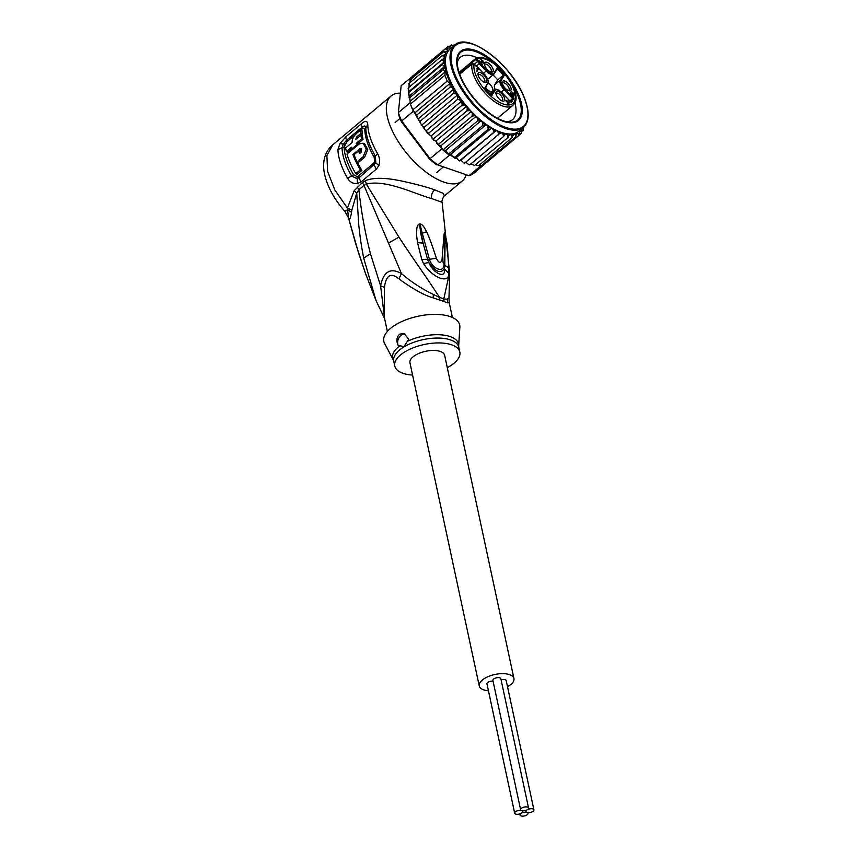 <?xml version="1.0" encoding="UTF-8"?>
<svg xmlns="http://www.w3.org/2000/svg" width="858" height="858" viewBox="0 0 858 858"><rect width="100%" height="100%" fill="white"/><g stroke="black" fill="none" stroke-linecap="round" stroke-linejoin="round"><path stroke-width="1.29" d="M527.262 809.77A4.065 1.813 167.9 0 0 528.571 808A4.065 1.813 167.9 0 0 526.04 806.885A4.065 1.813 167.9 0 0 521.921 807.936A4.065 1.813 167.9 0 0 520.613 809.705A4.065 1.813 167.9 0 0 521.621 810.595A4.065 1.813 167.9 0 0 527.262 809.77A4.065 1.813 167.9 0 0 525.965 811.55A4.065 1.813 167.9 0 0 526.973 812.44A4.065 1.813 167.9 0 0 532.614 811.614A4.065 1.813 167.9 0 0 533.912 809.845A4.065 1.813 167.9 0 0 531.381 808.719A4.065 1.813 167.9 0 0 527.262 809.77M520.613 809.705L492.9 680.426A4.065 1.813 -12.1 0 1 494.208 678.657A4.065 1.813 -12.1 0 1 498.326 677.606A4.065 1.813 -12.1 0 1 500.847 678.721L528.571 808M521.621 810.595A4.065 1.813 167.9 0 0 515.99 811.421A4.065 1.813 167.9 0 0 514.682 813.191A4.065 1.813 167.9 0 0 517.213 814.306A4.065 1.813 167.9 0 0 521.332 813.255A4.065 1.813 167.9 0 0 522.64 811.486A4.065 1.813 167.9 0 0 521.621 810.595M514.682 813.191L486.969 683.912A4.065 1.813 -12.1 0 1 488.277 682.142A4.065 1.813 -12.1 0 1 493.05 681.134M501.093 679.836A4.065 1.813 -12.1 0 1 506.199 680.566L533.912 809.845M526.683 815.1A4.065 1.813 167.9 0 0 527.981 813.33A4.065 1.813 167.9 0 0 526.973 812.44A4.065 1.813 167.9 0 0 521.332 813.255A4.065 1.813 167.9 0 0 520.034 815.036A4.065 1.813 167.9 0 0 522.565 816.151A4.065 1.813 167.9 0 0 526.683 815.1M479.247 685.96L409.952 362.773A17.739 7.937 -12.1 0 1 415.637 355.04A17.739 7.937 -12.1 0 1 433.612 350.45A17.739 7.937 -12.1 0 1 444.648 355.33L513.931 678.528A17.739 7.937 167.9 0 0 502.895 673.637A17.739 7.937 167.9 0 0 484.92 678.228A17.739 7.937 167.9 0 0 479.247 685.96A17.739 7.937 167.9 0 0 488.438 690.765M507.507 686.679A17.739 7.937 167.9 0 0 508.258 686.25A17.739 7.937 167.9 0 0 513.931 678.528M479.064 63.985L480.072 63.138A5.909 2.638 -129.9 0 0 478.292 60.789L477.606 61.508L476.254 60.103L476.951 59.384L475.064 59.041C487.676 48.445 524.624 90.712 514.296 103.7L512.773 105.47A29.933 13.385 50.1 0 1 502.874 106.07A29.933 13.385 50.1 0 1 480.641 87.72A29.933 13.385 50.1 0 1 471.986 63.9L474.056 64.06L475.289 65.369M487.687 79.172A8.634 3.861 50.1 0 0 488.277 78.839L493.854 74.174A8.634 3.861 -129.9 0 1 491.001 74.346A8.634 3.861 -129.9 0 1 486.196 70.978L483.44 73.284M484.126 82.218A4.805 2.145 50.1 0 0 484.491 82.014A4.805 2.145 50.1 0 0 484.566 79.419A4.805 2.145 50.1 0 0 481.488 75.45A4.805 2.145 50.1 0 0 478.324 74.657A4.805 2.145 50.1 0 0 478.067 74.978M486.432 78.872A6.103 2.724 50.1 0 0 481.531 73.155A6.103 2.724 50.1 0 0 477.981 74.045A6.103 2.724 50.1 0 0 478.41 76.105A6.103 2.724 50.1 0 0 485.027 82.454A6.103 2.724 50.1 0 0 486.432 78.872M490.722 71.933A6.103 2.724 -129.9 0 1 484.384 63.696A6.103 2.724 -129.9 0 1 486.926 62.334A6.103 2.724 -129.9 0 1 492.642 68.061A6.103 2.724 -129.9 0 1 491.43 72.104A6.103 2.724 -129.9 0 1 490.722 71.933M510.735 87.226A6.103 2.724 -129.9 0 1 509.33 90.819A6.103 2.724 -129.9 0 1 502.713 84.47A6.103 2.724 -129.9 0 1 502.295 82.411A6.103 2.724 -129.9 0 1 505.834 81.521A6.103 2.724 -129.9 0 1 510.735 87.226M502.22 101.008A6.103 2.724 -129.9 0 1 495.892 92.771A6.103 2.724 -129.9 0 1 498.423 91.409A6.103 2.724 -129.9 0 1 504.139 97.136A6.103 2.724 -129.9 0 1 502.927 101.18A6.103 2.724 -129.9 0 1 502.22 101.008M476.748 71.718L476.179 71.128L477.531 68.94L476.994 68.286L478.378 69.08L476.748 71.718M479.408 61.015L483.258 62.366L480.812 59.245L482.861 60.746L483.601 63.084L480.169 61.808L482.657 64.865L479.408 61.015M513.181 96.321L510.253 92.707L512.773 95.71L513.288 95.141L512.301 93.458L513.577 94.423L513.888 93.919L511.218 91.409L514.253 93.833L514.382 94.895L513.363 94.755L513.856 95.731L513.181 96.321L513.856 95.731M508.891 100.987L509.47 101.576L508.526 103.089L509.266 104.419L508.322 103.432L507.839 104.215L507.754 102.831L505.469 100.45L508.419 101.373M476.276 66.205L479.247 63.717A5.169 2.317 50.1 0 0 477.606 61.508L474.335 64.243M497.265 68.812L497.447 67.567L494.229 72.78A7.894 3.529 -129.9 0 1 486.883 70.259L480.072 63.138M493.018 74.871L497.769 79.837L494.734 84.76A8.634 3.861 -129.9 0 0 495.195 89.532M510.66 101.748L512.612 98.595L513.813 98.402L504.794 88.975L504.107 89.693A8.634 3.861 -129.9 0 1 500.3 80.094L503.346 75.172L497.769 79.837M501.297 92.042L504.107 89.693L512.612 98.595L509.856 100.901M485.692 87.591A6.103 2.724 50.1 0 0 492.406 91.431A6.103 2.724 50.1 0 0 492.503 88.138A6.103 2.724 50.1 0 0 488.331 82.904M477.295 67.085L484.352 74.356A7.894 3.529 -129.9 0 1 487.827 83.14L484.598 88.353L491.688 95.764L494.916 90.551A7.894 3.529 -129.9 0 1 502.262 93.082L511.271 102.51L513.813 98.402M472.704 64.071L471.986 63.9L472.704 64.071M476.254 60.103L474.957 59.116L475.235 59.985L459.373 73.262M497.286 68.833L503.346 75.172L504.547 74.978L497.447 67.567M484.47 64.618A4.805 2.145 -129.9 0 1 484.727 64.296A4.805 2.145 -129.9 0 1 486.314 64.2A4.805 2.145 -129.9 0 1 490.336 67.825A4.805 2.145 -129.9 0 1 490.894 71.664A4.805 2.145 -129.9 0 1 490.519 71.858M502.37 83.344A4.805 2.145 -129.9 0 1 502.627 83.012A4.805 2.145 -129.9 0 1 505.802 83.805A4.805 2.145 -129.9 0 1 508.869 87.784A4.805 2.145 -129.9 0 1 508.794 90.38A4.805 2.145 -129.9 0 1 508.429 90.573M495.967 93.694A4.805 2.145 -129.9 0 1 496.224 93.372A4.805 2.145 -129.9 0 1 497.812 93.275A4.805 2.145 -129.9 0 1 501.844 96.9A4.805 2.145 -129.9 0 1 502.391 100.74A4.805 2.145 -129.9 0 1 502.027 100.933M477.091 69.648L478.378 69.08M477.37 69.927L476.458 71.407M482.722 62.827L483.258 62.366M483.944 62.527L483.311 63.052M514.489 94.455L513.856 94.991M513.77 95.367L512.848 96.15M508.183 102.145L507.539 103.904L508.526 103.089M509.47 101.576L508.451 102.424M507.636 104L508.322 103.432M506.349 100.804L508.622 101.426L507.957 102.499L506.048 101.051M477.52 58.001A40.648 18.179 50.1 0 0 473.809 56.478A40.648 18.179 50.1 0 0 460.371 57.293A40.648 18.179 50.1 0 0 457.25 62.806M519.154 96.117A45.088 20.163 50.1 0 0 475.471 50.44A45.088 20.163 50.1 0 0 456.713 62.441A45.088 20.163 50.1 0 0 459.845 75.708A45.088 20.163 50.1 0 0 503.539 121.386A45.088 20.163 50.1 0 0 506.842 122.319A45.088 20.163 50.1 0 0 519.154 96.117M506.574 121.729A40.648 18.179 50.1 0 0 512.558 119.627A40.648 18.179 50.1 0 0 514.864 102.617M414.36 112.58L413.341 111.24A56.907 25.45 -129.9 0 1 412.752 109.942L416.709 115.122L418.05 119.005L453.485 89.339C451.716 87.398 450.6 86.647 450.16 87.108L449.989 83.43L447.222 81.081L444.905 75.225L410.435 104.086A56.907 25.45 -129.9 0 1 410.017 102.842L410.435 104.086A56.907 25.45 -129.9 0 0 411.518 106.982A56.907 25.45 -129.9 0 0 412.752 109.942L410.435 104.086M453.485 89.339L453.668 93.2L420.216 121.214L420.656 123.413L422.662 126.426L424.227 127.263L424.399 128.904L427.316 132.765L431.027 136.014L433.397 139.951L435.821 141.098L438.438 145.152M421.9 124.957L457.271 95.141C455.351 93.318 454.15 92.664 453.668 93.2M412.805 76.147L401.179 85.661L398.359 112.602A56.907 25.45 50.1 0 0 399.86 116.742A56.907 25.45 50.1 0 0 401.683 120.999L401.48 121.815A55.427 24.785 50.1 0 1 398.444 114.135L398.359 112.602L410.017 102.842M401.48 121.815L429.472 158.977L430.062 158.676A56.907 25.45 50.1 0 0 437.805 164.961L468.994 175.697A56.907 25.45 50.1 0 0 473.412 173.584L485.07 163.824A56.907 25.45 -129.9 0 1 484.48 164.243A56.907 25.45 -129.9 0 1 481.402 165.712A56.907 25.45 -129.9 0 1 480.652 165.937L479 165.369M449.463 155.201A56.907 25.45 -129.9 0 1 448.284 154.322L450.879 154.172L452.305 156.177L449.463 155.201L437.805 164.961L468.994 175.697L480.652 165.937M429.472 158.977A55.427 24.785 50.1 0 0 436.54 164.725M413.341 111.24L401.683 120.999L430.062 158.676L441.72 148.917L439.135 145.474L440.733 145.924L442.889 149.936A56.907 25.45 -129.9 0 1 441.72 148.917M448.284 154.322A56.907 25.45 -129.9 0 1 442.889 149.936L445.774 150.311L448.284 154.322L482.754 125.472L482.668 122.866L481.252 120.603L477.348 121.085L442.889 149.936M412.837 75.901A56.907 25.45 -129.9 0 1 413.427 75.472L413.459 75.611M410.242 100.676L409.105 97.254M410.092 102.199L410.145 101.287L445.238 71.9L443.254 69.637L409.792 97.651L410.145 101.287M417.31 117.825L414.607 112.634M436.819 143.318L438.599 144.187L439.135 145.474M440.733 145.924L476.211 116.227L474.442 115.723L472.061 116.184L438.599 144.187L438.953 145.42M483.665 163.824L484.48 164.243L518.951 135.392L519.594 132.99A55.427 24.785 -129.9 0 1 518.457 133.751L516.505 132.733L515.862 136.862L481.402 165.712L479.804 164.693M475.514 164.715L478.26 165.809M470.849 163.899L474.646 165.444L473.873 165.176L474.646 165.444L474.045 165.733M465.894 162.269L468.854 164.693L470.098 164.532L503.549 136.529L503.056 134.213L501.115 132.314L464.811 162.966M498.648 134.845L498.23 132.422L496.374 130.373L495.323 131.038L460.038 160.414L460.885 160.081L463.835 162.913L465.197 162.848M459.556 160.896L458.665 160.425L459.834 160.746M458.665 160.425L456.252 157.636L491.741 127.928L456.252 157.636M452.305 156.177L454.708 157.271L488.159 129.268L487.945 126.694L486.357 124.464L482.754 125.472M454.708 157.271A56.907 25.45 50.1 0 0 455.609 157.84L455.319 158.226M443.254 69.637L444.465 66.624L442.278 64.414L444.283 61.969L442.009 59.652L444.798 57.958L442.449 55.416L446.063 54.644L445.313 52.746L443.597 51.802L447.715 51.77L446.986 49.646L445.42 48.852L411.958 76.855L411.508 79.344M418.05 119.005L420.216 121.214M447.222 81.081L412.752 109.942M444.905 75.225L445.238 71.9M442.278 64.414L408.826 92.428L409.041 96.278L444.465 66.624M409.041 96.278L409.792 97.651L409.041 96.278M450.16 87.108L416.709 115.122M414.746 112.934L449.989 83.43M408.826 92.428L408.676 91.87L408.826 92.428M408.676 87.966L408.676 91.87M442.449 55.416L408.998 83.43L409.245 84.309L408.998 83.43L408.644 83.902M408.998 83.43L409.127 87.173M443.597 51.802L410.135 79.805L410.478 81.017L409.856 80.159M410.135 79.805L409.92 82.658M431.778 137.913L433.505 138.857L433.944 140.315M426.812 131.875L428.678 133.183L429.3 134.996M472.061 116.184L472.308 113.61L471.31 111.39L469.423 110.607L466.956 110.843L433.505 138.857M435.821 141.098L471.31 111.39A53.582 23.96 50.1 0 0 476.211 116.227A53.582 23.96 50.1 0 0 481.252 120.603A53.582 23.96 50.1 0 0 486.357 124.464A53.582 23.96 50.1 0 0 491.741 127.928A53.582 23.96 50.1 0 0 496.374 130.373A53.582 23.96 50.1 0 0 501.115 132.314A53.582 23.96 50.1 0 0 505.576 133.537L503.549 136.529M521.353 129.129L521.428 133.162L519.326 134.91M521.578 133.001L520.988 131.735L519.133 130.984L519.594 132.99M518.951 135.392L518.457 133.751M515.862 136.862L515.336 135.028L513.331 133.751L512.226 137.548L478.775 165.551M512.226 137.548L511.69 135.532L509.673 134.02L508.097 137.43L474.646 165.444M508.097 137.43L507.571 135.253L505.576 133.537A53.582 23.96 50.1 0 0 509.673 134.02A53.582 23.96 50.1 0 0 513.331 133.751A53.582 23.96 50.1 0 0 516.505 132.733A53.582 23.96 50.1 0 0 518.833 131.242L523.391 127.424A53.582 23.96 -129.9 0 1 488.052 118.543A53.582 23.96 -129.9 0 1 453.753 74.206A53.582 23.96 -129.9 0 1 453.625 73.906A53.582 23.96 -129.9 0 1 454.601 45.249L450.042 49.067A53.582 23.96 50.1 0 0 449.742 49.324L449.27 47.319L447.887 46.622L413.427 75.472M460.885 160.081L496.374 130.373M493.489 132.411L493.296 129.966L491.741 127.928M450.879 154.172L486.357 124.464M445.774 150.311L481.252 120.603M477.348 121.085L477.423 118.49L476.211 116.227M445.42 48.852L447.876 48.574L449.742 49.324A53.582 23.96 50.1 0 0 447.715 51.77A53.582 23.96 50.1 0 0 449.184 78.035A53.582 23.96 50.1 0 0 471.31 111.39M447.994 46.536L452.027 47.405M452.316 47.158L452.155 45.731L450.976 45.152L449.613 46.289M451.362 44.938L454.118 45.656M454.611 44.466L455.587 44.895L454.611 44.466L453.582 45.324M455.212 44.208L456.016 44.241M524.388 126.587L524.141 125.708L524.388 126.587L523.466 127.359L523.251 130.212L522.007 131.253M523.552 127.563A55.427 24.785 -129.9 0 1 522.908 129L523.251 130.212L522.908 129L521.836 128.721M426.329 130.652L461.808 100.944L457.679 99.26L424.227 127.263M457.679 99.26L457.378 95.249M408.794 91.677L444.283 61.969M442.009 59.652L408.558 87.655M466.956 110.843L467.256 108.205L466.505 106.306L464.789 105.287L462.14 105.169L428.678 133.183M431.027 136.014L466.505 106.306M462.14 105.169L461.808 100.944M360.36 169.852L355.802 173.681A55.427 24.785 50.1 0 1 346.997 154.065L359.352 143.833L363.116 143.211L364.586 143.715L367.771 149.539L364.639 157.218L363.159 156.714L357.078 161.797A55.427 24.785 50.1 0 1 354.011 154.719L358.569 150.901A55.427 24.785 -129.9 0 0 359.609 153.518L361.132 152.241L361.164 148.402L360.049 148.563L352.928 154.494A55.427 24.785 -129.9 0 0 360.36 169.852L361.883 170.388L357.325 174.206L355.802 173.681M363.159 156.714L366.312 149.088L363.116 143.211M360.928 135.221L362.205 134.159L360.65 133.623A55.427 24.785 -129.9 0 1 360.457 130.137L356.66 133.322C353.614 136.004 352.091 139.071 352.091 142.546L345.645 147.93A55.427 24.785 50.1 0 0 346.353 151.587L351.673 147.136A55.427 24.785 50.1 0 0 352.091 148.777L356.649 144.959A55.427 24.785 -129.9 0 1 356.231 143.318L361.561 138.857A55.427 24.785 -129.9 0 1 360.853 135.199L355.534 139.65L356.853 136.808L358.333 137.312M360.65 133.623L356.853 136.808M412.591 375.075A33.258 14.876 -12.1 0 1 394.777 366.023A33.258 14.876 -12.1 0 1 405.426 351.523A33.258 14.876 -12.1 0 1 439.135 342.932A33.258 14.876 -12.1 0 1 459.824 352.08A33.258 14.876 -12.1 0 1 449.174 366.581A33.258 14.876 -12.1 0 1 447.275 367.632M354.064 154.88L352.928 154.494M357.271 161.872A53.217 23.788 50.1 0 0 361.883 170.388M359.073 151.072L361.797 148.927M360.542 152.735A53.217 23.788 50.1 0 1 360.028 151.394L358.569 150.901M364.639 157.218L358.547 162.312L357.078 161.797M352.037 148.595L347.844 152.102L346.353 151.587M352.96 149.078L352.091 148.777M357.518 145.259L356.649 144.959M357.979 144.873A53.217 23.788 50.1 0 1 357.732 143.822L356.231 143.318M357.732 143.822L363.052 139.371L361.561 138.857M363.052 139.371A53.217 23.788 50.1 0 1 362.387 135.725L360.853 135.199M362.205 134.159A53.217 23.788 50.1 0 1 362.087 130.695L360.457 130.137M360.639 130.202L362.194 128.915L361.861 127.392C364.275 125.429 365.583 125.59 365.808 127.863A53.957 24.121 50.1 0 0 375.343 156.124L374.227 157.4L374.549 161.98L373.638 163.234L358.419 175.976A3.7 1.652 -129.9 0 1 359.17 177.67L357.035 178.668L351.598 175.997A53.957 24.121 -129.9 0 1 342.063 147.748L344.122 146.868L346.879 141.72L355.212 134.749M358.419 175.976L357.1 176.587L353.528 174.732A53.217 23.788 50.1 0 1 344.122 146.868M362.194 128.915C363.781 127.724 364.661 127.939 364.822 129.537A53.217 23.788 -129.9 0 0 374.227 157.4M448.831 268.854L447.265 244.498L445.173 242.986L445.163 233.923L444.798 265.497A11.09 5.845 178.4 0 1 448.831 268.854L448.831 268.951A11.09 5.845 178.4 0 0 444.798 265.594L441.999 260.178L444.798 265.594L444.337 268.672C446.535 279.397 433.354 273.766 428.807 262.484C435.617 271.975 440.787 274.045 444.337 268.672L448.68 273.294C449.549 283.848 433.269 278.775 423.487 263.545L428.807 262.484L427.692 259.738L429.44 259.427C432.067 268.64 444.112 273.852 443.961 264.403L443.994 264.103M443.994 264.049L445.13 233.741L447.265 244.498M423.487 263.545L421.814 259.652L417.524 242.621C416.248 233.258 416.516 234.363 416.784 229.054C417.009 226.48 417.825 224.785 419.219 223.949L419.852 223.831C421.921 223.97 424.174 226.651 426.608 231.842C429.44 237.602 432.711 246.772 436.314 258.215C438.76 263.041 440.647 263.696 441.999 260.178L443.951 235.532L444.852 238.331L445.345 233.033M436.314 258.215L429.408 259.331L436.314 258.215M419.852 223.831L422.265 233.183L419.991 225.214C420.109 230.523 421.139 236.497 423.08 243.114L419.219 223.949M426.608 231.842L422.265 233.183L429.408 259.331L427.659 259.62L423.08 243.114L417.524 242.621M421.814 259.652A11.09 3.089 -15.4 0 1 427.659 259.62L427.692 259.738A11.09 3.089 -15.4 0 0 421.857 259.76M403.968 346.578L398.133 345.431C396.053 340.647 396.632 336.862 399.871 334.052L404.161 333.698L408.751 339.189L403.968 346.578M398.133 345.431A7.39 5.309 109 0 1 401.823 334.717A7.39 5.309 109 0 1 404.944 334.03M374.549 161.98L375.836 162.934L375.343 156.124L377.563 153.571C379.751 157.636 380.18 161.626 378.861 165.54L376.383 169.09L361.164 181.821L357.378 183.537C353.399 183.944 350.182 182.282 347.747 178.539A55.427 24.785 -129.9 0 1 337.945 149.507L342.063 147.748L343.254 144.144L346.557 140.208L361.861 127.392A7.39 3.303 -129.9 0 1 361.304 123.852C365.261 120.345 367.417 120.57 367.771 124.539L364.822 129.537M378.861 165.54L375.836 162.934L359.17 177.67A7.39 3.303 -129.9 0 0 361.164 181.821M443.951 235.532C444.24 232.84 444.605 231.821 445.055 232.475M448.831 268.951L448.68 273.294M407.668 341.184A33.698 15.069 -12.1 0 1 441.87 334.92A33.698 15.069 -12.1 0 1 458.665 345.881L459.856 327.252A38.803 17.353 167.9 0 0 437.762 314.446A38.803 17.353 167.9 0 0 396.235 324.421A38.803 17.353 167.9 0 0 384.566 343.382L393.286 359.899A33.698 15.069 -12.1 0 1 399.742 345.849M439.929 300.171A14.779 9.813 104.3 0 1 439.575 297.511C423.959 273.241 413.835 260.103 398.97 237.13L366.334 184.084C385.928 179.15 414.704 193.972 431.499 198.498L442.149 202.327C441.023 202.477 443.951 194.82 444.53 195.828L442.953 193.243L434.663 189.854C427.359 187.173 415.991 184.148 400.547 180.781C384.599 177.52 372.876 177.509 365.401 180.727L366.334 184.084L363.985 185.382L401.458 273.573L398.895 278.861C412.923 289.049 424.324 295.377 433.108 297.844L439.929 300.171A33.258 14.876 167.9 0 1 444.122 301.619A14.779 11.326 114.5 0 1 443.8 298.959A33.548 15.004 167.9 0 0 439.575 297.511L433.376 294.423C421.761 288.835 411.121 281.896 401.458 273.573C390.497 267.396 383.537 271.493 380.598 285.843L370.463 253.786C365.004 232.529 361.154 211.197 358.891 189.779L363.985 185.382L362.333 182.647L354.172 190.691L347.415 208.065L334.845 189.983L327.617 171.45L326.887 155.545L332.754 144.82L330.03 147.479C324.635 153.754 322.651 161.808 324.088 171.643C326.501 185.092 333.462 198.37 344.97 211.465L349.088 218.897C349.849 219.605 350.654 217.406 351.533 212.312L347.597 209.609L348.38 216.452M444.122 301.619L447.801 302.895L449.217 302.627L448.981 297.93L447.233 299.185L443.8 298.959L449.624 272.394M337.945 149.507L339.961 143.586L344.916 144.262M346.879 141.72A3.7 1.652 50.1 0 0 346.557 140.208A7.39 3.303 50.1 0 1 345.999 136.669L339.961 143.586M466.119 174.893A55.427 24.785 -129.9 0 1 462.237 181.006A55.427 24.785 -129.9 0 1 443.908 182.111A55.427 24.785 -129.9 0 1 397.447 140.272A55.427 24.785 -129.9 0 1 391.066 95.999A55.427 24.785 -129.9 0 1 400.396 93.125M365.401 180.727L362.333 182.647M345.42 210.789C344.455 211.947 345.184 211.561 347.597 209.609L347.415 208.065L351.823 210.21L351.533 212.312M354.172 190.691L356.714 193.125L358.891 189.779L357.239 187.055M387.366 331.424L384.18 316.57L384.448 287.355C386.068 275.064 390.883 272.233 398.895 278.861M384.448 287.355L380.598 285.843L384.588 318.479M347.801 215.315L358.601 253.131M358.537 252.928L366.398 275.933M351.823 210.21L356.714 193.125L358.826 225.772C360.113 236.679 360.564 241.731 363.674 258.076L376.051 300.6L365.369 273.101L355.77 244.026L347.78 215.283M517.706 120.12A44.348 19.831 50.1 0 0 518.168 96.375L518.672 95.946A44.348 19.831 -129.9 0 1 517.964 119.916A44.348 19.831 -129.9 0 1 488.717 112.57A44.348 19.831 -129.9 0 1 460.328 75.879L460.328 75.879A44.348 19.831 -129.9 0 1 461.036 51.909A44.348 19.831 -129.9 0 1 490.283 59.256A44.348 19.831 -129.9 0 1 518.672 95.946L518.168 96.375A44.348 19.831 50.1 0 0 510.607 82.164M506.445 122.233A44.348 19.831 50.1 0 0 517.46 120.335L517.964 119.916M496.9 65.798A44.348 19.831 50.1 0 0 460.789 52.123M461.036 51.909L460.531 52.338A44.348 19.831 50.1 0 0 456.735 62.849M478.292 60.789L476.951 59.384A28.453 12.72 -129.9 0 1 503.56 72.598A28.453 12.72 -129.9 0 1 514.06 102.07A28.453 12.72 -129.9 0 1 489.65 94.991A28.453 12.72 -129.9 0 1 474.056 64.06M475.064 59.041L459.084 72.404L474.924 59.138M459.695 74.196L471.986 63.9M494.229 73.734A8.634 3.861 -129.9 0 1 493.854 74.174L494.347 73.595A0.74 0.654 31.7 0 1 494.229 73.734M504.794 88.975A7.894 3.529 -129.9 0 1 501.319 80.191L504.547 74.978M477.541 67.235A5.909 2.638 -129.9 0 1 475.353 65.433M486.883 70.259L486.196 70.978L479.247 63.717M494.229 72.78A0.74 0.654 31.7 0 1 494.347 73.595L497.404 68.661M501.319 80.191A0.74 0.654 -148.3 0 0 500.3 80.094L494.734 84.76M491.076 95.013L493.908 90.444L489.907 93.79M494.916 90.551A0.74 0.654 -148.3 0 0 493.908 90.444A8.634 3.861 -129.9 0 1 494.272 90.015L489.843 93.726M487.827 83.14A0.74 0.654 31.7 0 1 487.827 84.095M454.74 73.949A52.842 23.627 -129.9 0 1 454.622 73.649A52.842 23.627 -129.9 0 1 473.176 44.38A52.842 23.627 -129.9 0 1 524.259 97.866A52.842 23.627 -129.9 0 1 524.377 98.177A52.842 23.627 -129.9 0 1 505.823 127.445A52.842 23.627 -129.9 0 1 454.74 73.949M457.271 95.141A55.427 24.785 -129.9 0 1 448.048 77.81A55.427 24.785 -129.9 0 1 444.165 62.162M489.06 129.837A56.907 25.45 -129.9 0 1 488.159 129.268M474.442 115.723A55.427 24.785 -129.9 0 1 472.308 113.61M521.879 130.673A55.427 24.785 -129.9 0 1 520.988 131.735M516.72 134.577A55.427 24.785 -129.9 0 1 515.336 135.028M513.288 135.414A55.427 24.785 -129.9 0 1 511.69 135.532M509.352 135.467A55.427 24.785 -129.9 0 1 507.571 135.253M504.997 134.749A55.427 24.785 -129.9 0 1 503.056 134.213M500.3 133.258A55.427 24.785 -129.9 0 1 498.23 132.422M495.323 131.038A55.427 24.785 -129.9 0 1 493.296 129.966M490.808 128.518A55.427 24.785 -129.9 0 1 487.945 126.694M484.899 124.549A55.427 24.785 -129.9 0 1 482.668 122.866M479.622 120.399A55.427 24.785 -129.9 0 1 477.423 118.49M446.986 49.646A55.427 24.785 -129.9 0 1 447.876 48.574M449.27 47.319A55.427 24.785 -129.9 0 1 450.418 46.557M452.155 45.731A55.427 24.785 -129.9 0 1 453.528 45.292M444.133 61.594A55.427 24.785 -129.9 0 1 444.165 58.258M444.315 56.735A55.427 24.785 -129.9 0 1 444.734 54.601M445.313 52.746A55.427 24.785 -129.9 0 1 445.967 51.308M469.423 110.607A55.427 24.785 -129.9 0 1 467.256 108.205M464.789 105.287A55.427 24.785 -129.9 0 1 462.301 102.166M460.682 100.032A55.427 24.785 -129.9 0 1 457.432 95.377M361.229 149.26L359.77 148.756M458.665 345.881L458.773 347.211A33.258 14.876 167.9 0 0 438.095 338.052A33.258 14.876 167.9 0 0 404.375 346.653A33.258 14.876 167.9 0 0 404.032 346.857A33.258 14.876 167.9 0 0 393.736 361.154L394.777 366.023M347.747 178.539A7.39 2.381 -30.1 0 1 351.598 175.997A3.7 1.19 149.9 0 0 353.421 174.817L353.528 174.732M357.1 176.587L357.378 183.537M376.383 169.09A7.39 3.303 -129.9 0 1 374.378 164.929A3.7 1.652 50.1 0 0 373.638 163.234M447.801 302.895L447.233 299.185M434.663 189.854C432.196 192.192 431.145 195.077 431.499 198.498M367.771 124.539A55.427 24.785 50.1 0 0 377.563 153.571M345.999 136.669L361.304 123.852M433.108 297.844L433.376 294.423M388.481 243.007L398.97 237.13M370.463 253.786L363.674 258.076M522.49 810.789L522.64 811.486M525.729 810.435L525.965 811.55M527.831 812.623L527.981 813.33M519.798 813.92L520.034 815.036M436.883 172.383L443.264 167.031M395.13 122.512L400.01 118.425M477.509 67.085L484.373 74.271C484.116 72.93 489.682 82.132 488.395 82.003L485.027 88.685M484.856 88.513L491.495 95.442M511.078 102.177L502.284 92.996C495.967 87.505 495.849 89.758 494.272 90.015M477.488 67.074L474.077 63.975L472.05 63.792L459.684 74.153M497.501 118.254L512.773 105.47M523.391 127.424C529.354 121.922 529.751 112.216 524.56 98.327L524.442 98.027C512.569 65.101 467.91 31.188 454.601 45.249M468.854 164.693L469.487 164.865M464.639 163.245L463.835 162.913M455.083 158.344L453.249 157.175M420.656 123.413L418.554 119.991M408.58 94.412L408.344 92.61M408.161 88.095L408.151 88.964M424.399 128.904L422.662 126.426M458.773 347.211L459.824 352.08M393.736 361.154L393.286 359.899M442.149 202.327L449.667 273.337L448.981 297.93M449.217 302.627L452.402 317.481M444.53 195.828L462.237 181.006M332.754 144.82L391.066 95.999M376.051 300.6L384.631 318.65"/></g></svg>
